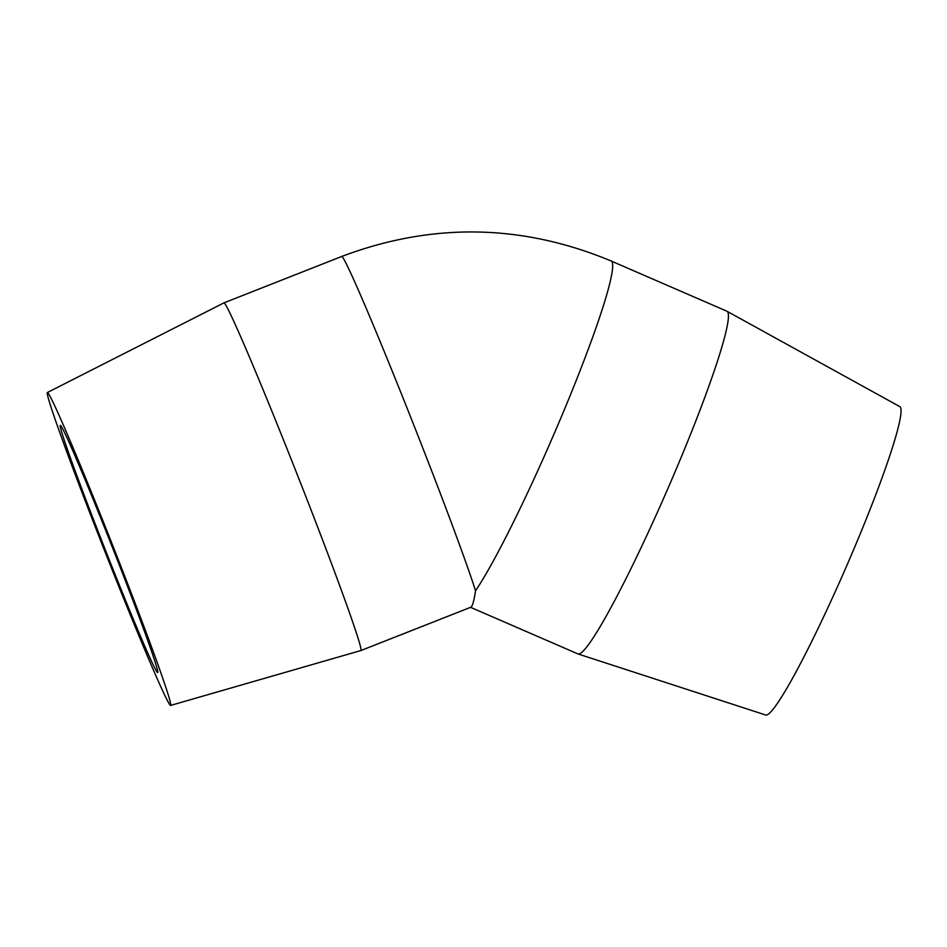 <?xml version="1.0" encoding="UTF-8"?>
<svg xmlns="http://www.w3.org/2000/svg" width="947" height="947" viewBox="0 0 947 947"><rect width="100%" height="100%" fill="white"/><g stroke="black" fill="none" stroke-linecap="round" stroke-linejoin="round"><path stroke-width="1.42" d="M47.35 392.532L223.918 302.886A186.843 5.28 68.5 0 1 223.93 302.874A186.843 5.28 68.5 0 1 297.322 474.778A186.843 5.28 68.5 0 1 360.902 650.542A186.843 5.28 68.5 0 1 360.89 650.542L170.626 705.42A168.152 4.747 68.5 0 1 98.606 535.469A168.152 4.747 68.5 0 1 47.35 392.532A168.152 4.747 68.5 0 1 113.415 547.236A168.152 4.747 68.5 0 1 170.626 705.42M475.536 590.786A186.843 16.584 -66.5 0 0 567.513 402.002A186.843 16.584 -66.5 0 0 611.028 260.946C521.892 223.847 432.116 222.356 341.701 256.471A186.843 5.28 68.5 0 1 401.919 395.183A186.843 5.28 68.5 0 1 475.536 590.786C473.962 601.073 472.399 606.553 470.848 607.228L360.902 650.542M100.784 538.31A132.864 3.752 68.5 0 1 60.3 425.357A132.864 3.752 68.5 0 1 112.492 547.591A132.864 3.752 68.5 0 1 157.699 672.583A132.864 3.752 68.5 0 1 100.784 538.31M470.564 607.335L578.049 653.963A186.843 16.584 -66.5 0 0 578.179 654.01A186.843 16.584 -66.5 0 0 667.623 489.161A186.843 16.584 -66.5 0 0 726.882 311.208A186.843 16.584 -66.5 0 0 726.751 311.149L611.04 260.958M578.179 654.01L765.815 715.044A168.152 14.927 -66.5 0 0 846.322 566.673A168.152 14.927 -66.5 0 0 899.65 406.523L726.882 311.208M223.93 302.874L341.701 256.471"/></g></svg>
